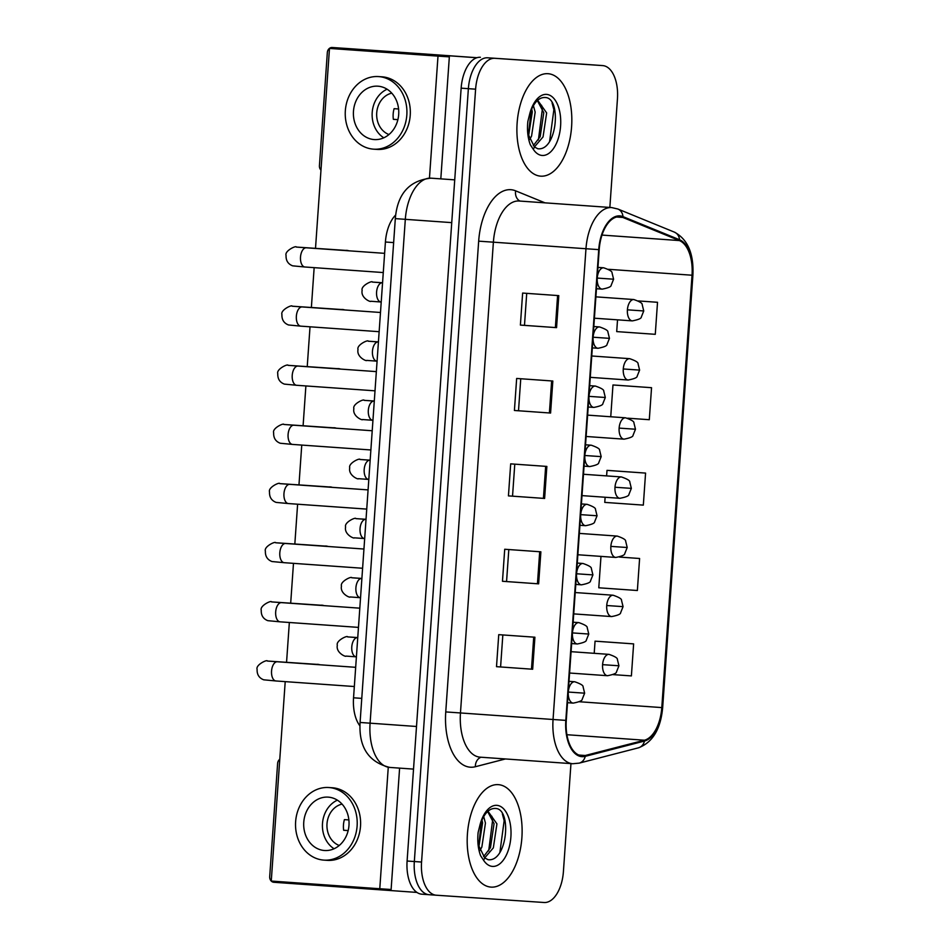 <?xml version="1.0" encoding="UTF-8"?>
<svg xmlns="http://www.w3.org/2000/svg" width="950" height="950" viewBox="0 0 950 950"><rect width="100%" height="100%" fill="white"/><g stroke="black" fill="none" stroke-linecap="round" stroke-linejoin="round"><path stroke-width="1.43" d="M359.943 725.883A32.098 17.064 -85.9 0 1 353.543 697.799L385.415 242.013A32.098 17.064 -85.9 0 1 395.675 215.033M491.067 887.122A51.359 27.301 94.1 0 0 521.883 837.758A51.359 27.301 94.1 0 0 498.287 784.641A51.359 27.301 94.1 0 0 498.239 784.641A51.359 27.301 94.1 0 0 467.424 833.993A51.359 27.301 94.1 0 0 491.019 887.11A51.359 27.301 94.1 0 0 491.067 887.122A51.359 27.301 94.1 0 0 521.883 837.758A51.359 27.301 94.1 0 0 498.287 784.641A51.359 27.301 94.1 0 0 498.239 784.641A51.359 27.301 94.1 0 0 467.424 833.993A51.359 27.301 94.1 0 0 491.019 887.11A51.359 27.301 94.1 0 0 491.067 887.122M540.788 176.166A51.359 27.301 94.1 0 0 571.591 126.813A51.359 27.301 94.1 0 0 547.996 73.696A51.359 27.301 94.1 0 0 547.948 73.696A51.359 27.301 94.1 0 0 517.133 123.049A51.359 27.301 94.1 0 0 540.74 176.166A51.359 27.301 94.1 0 0 540.788 176.166A51.359 27.301 94.1 0 0 571.591 126.813A51.359 27.301 94.1 0 0 547.996 73.696A51.359 27.301 94.1 0 0 517.133 123.049A51.359 27.301 94.1 0 0 540.74 176.166A51.359 27.301 94.1 0 0 540.788 176.166M582.041 755.808A34.248 18.192 -85.9 0 1 582.006 755.808A34.248 18.192 -85.9 0 1 566.271 720.421L599.189 249.66A34.248 18.192 -85.9 0 1 619.768 216.731A34.248 18.192 -85.9 0 1 622.856 217.455L679.381 240.564A34.248 18.192 -85.9 0 1 692.028 275.227L661.794 707.584A34.248 18.192 -85.9 0 1 644.444 740.216L585.236 755.499A34.248 18.192 -85.9 0 1 582.041 755.808M581.982 756.663A35.102 18.656 94.1 0 0 585.247 756.342L644.468 741.059A35.102 18.656 94.1 0 0 662.257 707.619L692.491 275.251A35.102 18.656 94.1 0 0 679.523 239.732L622.986 216.624A35.102 18.656 94.1 0 0 598.737 249.624L565.82 720.385A35.102 18.656 94.1 0 0 581.982 756.663M588.264 64.564A32.098 17.064 94.1 0 0 588.228 64.564L487.635 57.796A32.098 17.064 94.1 0 0 468.374 88.671L414.331 861.531A32.098 17.064 94.1 0 0 429.079 894.698A32.098 17.064 94.1 0 0 429.115 894.71A32.098 17.064 94.1 0 0 429.115 894.71A32.098 17.064 94.1 0 1 414.331 861.531L468.374 88.671A32.098 17.064 94.1 0 1 487.635 57.796L494.867 58.306A32.098 17.064 94.1 0 0 475.606 89.181L421.562 862.042A32.098 17.064 94.1 0 0 436.323 895.221A32.098 17.064 94.1 0 0 436.347 895.221L544.148 902.5A32.098 17.064 94.1 0 0 563.409 871.625L570.962 763.598M602.668 65.586L588.204 64.564A32.098 17.064 94.1 0 0 588.204 64.564L595.46 65.075A32.098 17.064 94.1 0 0 595.46 65.075A32.098 17.064 94.1 0 0 595.436 65.075A32.098 17.064 94.1 0 1 595.46 65.075L602.704 65.597A32.098 17.064 94.1 0 0 602.668 65.586L494.867 58.306M558.79 295.628L522.631 293.063L520.386 325.09L556.558 327.643L558.79 295.628M526.716 293.348L524.483 325.363L556.558 327.643M524.483 325.363L520.386 325.09M552.829 381.021L516.658 378.456L514.413 410.483L550.584 413.048L552.829 381.021M520.754 378.753L518.51 410.756L550.584 413.048M518.51 410.756L514.413 410.483M534.909 637.212L498.738 634.659L496.506 666.674L532.665 669.239L534.909 637.212M502.835 634.944L500.591 666.959L532.665 669.239M500.591 666.959L496.506 666.674M540.883 551.819L504.711 549.254L502.467 581.281L538.638 583.846L540.883 551.819M508.808 549.551L506.564 581.554L538.638 583.846M506.564 581.554L502.467 581.281M546.856 466.426L510.684 463.861L508.44 495.888L544.611 498.441L546.856 466.426M514.781 464.146L512.537 496.161L544.611 498.441M512.537 496.161L508.44 495.888M609.852 207.444L617.453 98.764A32.098 17.064 94.1 0 0 602.704 65.597M617.524 319.841L616.704 331.598L655.274 334.317L657.519 302.29L638.424 300.936M639.599 558.493L619.447 557.056L639.599 558.493L637.367 590.508L598.785 587.789L600.982 556.391M597.455 641.321L633.626 643.886L595.056 641.167L594.213 653.315M613.035 674.619L631.394 675.913L633.626 643.886M615.374 385.13L651.546 387.695L612.976 384.976L610.743 416.765M627.724 418.19L649.301 419.71L651.546 387.695M605.126 497.254L604.758 502.396L643.328 505.115L645.572 473.088L609.401 470.523M645.572 473.088L607.003 470.369L606.611 475.902M607.003 470.369L609.758 470.547M595.056 641.167L597.823 641.345M612.976 384.976L615.731 385.154M657.519 302.29L638.436 300.948M480.403 57.285A32.098 17.064 94.1 0 0 461.142 88.16L407.099 861.021A32.098 17.064 94.1 0 0 421.848 894.188A32.098 17.064 94.1 0 0 421.883 894.188L429.056 894.698M484.749 857.933L488.062 859.691C507.276 862.327 512.062 809.388 495.853 808.474C489.202 807.928 483.894 813.533 479.904 825.301L478.135 832.426C477.256 841.118 478.076 848.873 480.605 855.712L483.609 860.296L484.749 857.933L478.04 844.265M483.692 816.572L485.45 823.068L481.852 847.056L479.999 850.428M481.983 819.886L482.576 822.854L478.824 847.186M487.944 811.193L496.933 823.876L493.335 847.875L484.702 857.874M487.623 811.49L494.059 823.674L490.461 847.673L483.598 856.579M502.36 813.877L504.153 820.693L499.89 852.364M491.886 816.264L492.67 819.874L488.68 850.939M481.484 821.014L478.622 846.521M534.47 146.989L537.783 148.746C556.997 151.382 561.783 98.444 545.561 97.529C538.923 96.971 533.603 102.588 529.613 114.356L527.844 121.481C526.965 130.162 527.784 137.928 530.314 144.768L533.33 149.352L534.47 146.989L527.749 133.321M533.401 105.628L535.171 112.112L531.561 136.111L529.72 139.484M531.691 108.929L532.297 111.91L528.533 136.242M537.664 100.249L546.654 112.931L543.044 136.931L534.411 146.929M537.332 100.546L543.78 112.729L540.182 136.729L533.306 145.635M552.081 102.933L553.874 109.749L549.611 141.407M541.607 105.319L542.391 108.929L538.389 139.994M531.192 110.069L528.331 135.577M279.775 759.288A5.356 4.536 -86.1 0 0 277.614 763.467L269.705 876.613A5.356 4.536 -86.1 0 0 273.849 882.277L416.943 892.418M476.959 57.701L349.244 48.652A5.356 4.536 93.9 0 1 349.232 48.652A5.356 4.536 93.9 0 1 349.244 48.652L476.805 57.748M349.232 48.652L332.215 47.5A5.356 4.536 -86.1 0 0 332.215 47.5A5.356 4.536 -86.1 0 0 327.334 52.523L319.426 165.668A5.356 4.536 -86.1 0 0 320.981 170.121M348.804 250.8A9.631 8.158 -86.1 0 0 346.786 250.361A9.631 8.158 -86.1 0 0 345.562 250.384M332.262 487.362A9.631 8.158 -86.1 0 0 330.244 486.911A9.631 8.158 -86.1 0 0 329.021 486.934M323.986 605.637A9.631 8.158 -86.1 0 0 321.967 605.186A9.631 8.158 -86.1 0 0 320.756 605.221M285.214 681.625L271.261 881.054L379.774 888.749L388.265 767.279M429.459 178.113L437.997 56.109L329.484 48.414L315.507 248.354M314.153 267.663L311.374 307.491M310.021 326.8L307.23 366.629M305.888 385.938L303.098 425.766M301.756 445.075L298.965 484.904M297.611 504.213L294.832 544.041M293.479 563.35L290.688 603.191M289.346 622.488L286.556 662.328M319.853 664.774A9.631 8.158 -86.1 0 0 317.834 664.335A9.631 8.158 -86.1 0 0 316.623 664.359M340.527 369.075A9.631 8.158 -86.1 0 0 338.509 368.636A9.631 8.158 -86.1 0 0 337.298 368.659M328.13 546.499A9.631 8.158 -86.1 0 0 326.111 546.048A9.631 8.158 -86.1 0 0 324.888 546.072M336.395 428.224A9.631 8.158 -86.1 0 0 334.376 427.773A9.631 8.158 -86.1 0 0 333.165 427.797M344.672 309.938A9.631 8.158 -86.1 0 0 342.653 309.498A9.631 8.158 -86.1 0 0 341.43 309.522M440.812 178.873L449.338 56.869L329.484 48.414M379.774 888.749L391.115 889.509L399.606 768.123M437.997 56.109L449.338 56.869M303.762 822.225A26.754 22.657 -86.1 0 0 324.567 850.511A26.754 22.657 -86.1 0 0 348.971 825.419A26.754 22.657 -86.1 0 0 328.166 797.133A26.754 22.657 -86.1 0 0 303.762 822.225M337.369 800.161A26.754 22.657 -86.1 0 0 322.489 823.484A26.754 22.657 -86.1 0 0 334.091 848.754M348.876 819.921L344.411 819.624A21.399 18.133 93.9 0 0 343.461 824.921A21.399 18.133 93.9 0 0 343.662 830.3L348.175 830.597M342.048 804.092A21.399 18.133 -86.1 0 0 327.002 823.804A21.399 18.133 -86.1 0 0 339.245 845.488M323.914 860.118L327.322 860.356A36.385 30.816 -86.1 0 0 360.513 826.227A36.385 30.816 -86.1 0 0 332.227 787.752L328.819 787.526A36.385 30.816 -86.1 0 0 295.628 821.643A36.385 30.816 -86.1 0 0 323.914 860.118A36.385 30.816 -86.1 0 0 357.117 826.001A36.385 30.816 -86.1 0 0 328.819 787.526M348.187 830.561L343.651 830.252M353.471 111.281A26.754 22.657 -86.1 0 0 374.276 139.567A26.754 22.657 -86.1 0 0 398.691 114.475A26.754 22.657 -86.1 0 0 377.886 86.189A26.754 22.657 -86.1 0 0 353.471 111.281M387.089 89.217A26.754 22.657 -86.1 0 0 372.198 112.539A26.754 22.657 -86.1 0 0 383.8 137.809M398.596 108.977L394.119 108.68A21.399 18.133 93.9 0 0 393.169 113.976A21.399 18.133 93.9 0 0 393.371 119.356L397.884 119.653L393.371 119.308M391.756 93.147A21.399 18.133 -86.1 0 0 376.723 112.86A21.399 18.133 -86.1 0 0 388.966 134.544M373.635 149.174L377.031 149.411A36.385 30.816 -86.1 0 0 410.234 115.282A36.385 30.816 -86.1 0 0 381.936 76.808L378.539 76.582A36.385 30.816 -86.1 0 0 345.337 110.699A36.385 30.816 -86.1 0 0 373.635 149.174A36.385 30.816 -86.1 0 0 406.826 115.057A36.385 30.816 -86.1 0 0 378.539 76.582M361.772 698.381L353.543 697.799M393.644 242.594L385.415 242.013M505.436 758.955L475.368 766.721A53.509 28.429 -85.9 0 1 445.752 711.918L478.669 241.158L493.383 242.179L460.465 712.939A42.809 22.741 94.1 0 0 480.13 757.162A42.809 22.741 94.1 0 0 480.166 757.174M478.669 241.158A53.509 28.429 -85.9 0 1 510.767 189.691A53.509 28.429 -85.9 0 1 515.636 190.843L545.015 202.849M519.056 201.008A42.809 22.741 94.1 0 0 493.383 242.179L585.972 248.734A42.809 22.741 -85.9 0 1 611.693 207.575L519.104 201.008A42.809 22.741 94.1 0 0 519.056 201.008M572.791 763.729L572.719 763.729A42.809 22.741 -85.9 0 0 572.767 763.729L579.179 763.135A10.699 8.93 -104.5 0 0 585.247 756.342M579.179 763.135L638.388 747.84C652.591 742.508 660.678 729.113 662.661 707.643L662.257 707.619M692.491 275.251L608.439 269.301M679.523 239.732A10.699 8.93 -67.8 0 0 674.405 232.132L617.88 209.024L611.693 207.575M638.388 747.84A10.699 8.93 -104.5 0 0 644.468 741.059M622.986 216.624A10.699 8.93 -67.8 0 0 617.88 209.024M598.737 249.624L585.972 248.734L553.054 719.494L565.82 720.385M480.13 757.162L572.719 763.729A42.809 22.741 -85.9 0 1 553.054 719.494L445.752 711.918M475.606 89.181L461.142 88.16M421.562 862.042L407.099 861.021M436.287 895.209L429.115 894.71L436.323 895.221M475.368 766.721A10.699 8.93 75.5 0 1 481.009 757.233M519.959 201.079A10.699 8.93 112.2 0 1 515.636 190.843M679.381 240.564L601.991 235.078M622.856 217.455L616.609 217.016M585.236 755.499L578.859 755.048M644.444 740.216L566.924 734.718M661.794 707.584L579.263 701.741M545.668 466.331L543.424 498.358M539.695 551.736L537.451 583.763M533.722 637.129L531.477 669.156M551.641 380.938L549.397 412.965M557.602 295.533L555.37 327.56M409.854 219.652L403.857 219.213M451.737 222.632L395.319 218.619C397.373 193.942 409.248 180.464 430.956 178.172L431.039 178.172A42.809 22.741 94.1 0 0 431.039 178.172A42.809 22.741 94.1 0 0 431.003 178.172A42.809 22.741 94.1 0 0 405.317 219.343L370.084 723.199A42.809 22.741 94.1 0 0 389.761 767.422A42.809 22.741 94.1 0 0 389.797 767.422M416.504 726.489L360.086 722.463L395.319 218.619M568.29 692.051A10.699 5.688 94.1 0 0 573.218 703.107L573.218 703.107C579.274 701.943 582.267 700.661 582.207 699.259L584.642 693.179L568.29 692.051A10.699 5.688 94.1 0 1 574.714 681.756A10.699 5.688 94.1 0 1 574.726 681.756C580.557 683.774 583.347 685.461 583.086 686.838L584.642 693.179M267.579 661.057L277.341 661.758A9.631 5.118 94.1 0 0 277.329 661.758A9.631 5.118 94.1 0 0 277.341 661.758A9.631 5.118 94.1 0 0 271.605 670.415A9.631 5.118 94.1 0 0 275.975 680.972A9.631 5.118 94.1 0 0 275.987 680.972L263.696 679.808C259.101 678.039 256.904 674.559 257.106 669.37C255.491 664.81 267.425 659.241 267.366 661.034L270.572 661.248A9.631 8.158 93.9 0 1 271.272 661.331M571.081 651.676L609.021 654.372A10.699 5.688 94.1 0 0 609.009 654.372A10.699 5.688 94.1 0 0 602.585 664.656A10.699 5.688 94.1 0 0 607.501 675.711A10.699 5.688 94.1 0 0 607.513 675.723M602.585 664.656L618.937 665.784L616.502 671.876C616.562 673.265 613.569 674.547 607.501 675.711L569.584 673.028M347.807 636.916L357.568 637.628A9.631 5.118 94.1 0 0 357.556 637.628A9.631 5.118 94.1 0 0 357.568 637.628A9.631 5.118 94.1 0 0 351.832 646.285A9.631 5.118 94.1 0 0 356.202 656.842A9.631 5.118 94.1 0 0 356.214 656.842L345.99 656.094C346.334 657.329 335.659 652.935 337.333 645.228C335.718 640.668 347.652 635.111 347.593 636.892L350.799 637.106A9.631 8.158 93.9 0 1 350.823 637.106A9.631 8.158 93.9 0 1 351.5 637.189M572.434 632.914A10.699 5.688 94.1 0 0 577.351 643.969A10.699 5.688 94.1 0 0 577.362 643.969C583.407 642.794 586.399 641.523 586.34 640.122L588.774 634.042L572.434 632.914A10.699 5.688 94.1 0 1 578.847 622.618A10.699 5.688 94.1 0 0 578.847 622.618C584.689 624.637 587.48 626.323 587.219 627.701L588.774 634.042M271.712 601.92L281.473 602.621A9.631 5.118 94.1 0 0 281.473 602.621A9.631 5.118 94.1 0 0 281.461 602.621A9.631 5.118 94.1 0 0 275.738 611.278A9.631 5.118 94.1 0 0 280.108 621.834A9.631 5.118 94.1 0 0 280.119 621.834L267.829 620.671C263.233 618.901 261.048 615.422 261.238 610.232C259.623 605.661 271.558 600.103 271.498 601.896L274.704 602.11A9.631 8.158 93.9 0 1 275.417 602.193M577.279 563.077L582.991 563.481A10.699 5.688 94.1 0 0 576.567 573.776A10.699 5.688 94.1 0 0 581.483 584.832A10.699 5.688 94.1 0 0 581.495 584.832M576.567 573.776L592.919 574.904L590.484 580.984C590.544 582.374 587.539 583.656 581.483 584.832L575.783 584.428M275.856 542.783L285.606 543.483A9.631 5.118 94.1 0 0 285.606 543.483A9.631 5.118 94.1 0 0 279.87 552.14A9.631 5.118 94.1 0 0 284.252 562.697L271.973 561.533C267.377 559.752 265.181 556.273 265.382 551.095C263.756 546.523 275.702 540.966 275.631 542.759L278.837 542.961A9.631 8.158 93.9 0 1 279.549 543.056M580.699 514.639A10.699 5.688 94.1 0 0 585.616 525.694A10.699 5.688 94.1 0 0 585.628 525.694C591.672 524.519 594.676 523.236 594.617 521.847L597.051 515.767L580.699 514.639A10.699 5.688 94.1 0 1 587.124 504.343A10.699 5.688 94.1 0 1 587.136 504.343C592.966 506.362 595.757 508.048 595.496 509.426L597.051 515.767M279.989 483.645L289.738 484.346A9.631 5.118 94.1 0 0 289.738 484.346A9.631 5.118 94.1 0 0 284.014 493.003A9.631 5.118 94.1 0 0 288.384 503.559A9.631 5.118 94.1 0 0 288.396 503.559L276.106 502.396C271.51 500.614 269.313 497.135 269.515 491.946C267.9 487.386 279.834 481.828 279.763 483.621L282.969 483.823A9.631 8.158 93.9 0 1 283.682 483.918M584.832 455.501A10.699 5.688 94.1 0 0 589.748 466.557A10.699 5.688 94.1 0 0 589.76 466.557C595.816 465.381 598.809 464.099 598.749 462.709L601.184 456.629L584.832 455.501A10.699 5.688 94.1 0 1 591.256 445.206A10.699 5.688 94.1 0 0 591.256 445.206C597.099 447.224 599.889 448.911 599.628 450.276L601.184 456.629M284.121 424.496L293.882 425.208A9.631 5.118 94.1 0 0 293.871 425.208A9.631 5.118 94.1 0 0 288.147 433.865A9.631 5.118 94.1 0 0 292.517 444.422A9.631 5.118 94.1 0 0 292.529 444.422L280.238 443.246C275.642 441.477 273.446 437.997 273.647 432.808C272.033 428.248 283.967 422.691 283.896 424.484L287.114 424.686A9.631 8.158 93.9 0 1 287.814 424.769M606.729 605.518A10.699 5.688 94.1 0 0 611.646 616.574L611.646 616.574C617.702 615.41 620.694 614.127 620.635 612.726L623.069 606.646L606.729 605.518A10.699 5.688 94.1 0 1 613.142 595.234A10.699 5.688 94.1 0 0 613.142 595.234C618.984 597.241 621.775 598.939 621.514 600.305L623.069 606.646M351.939 577.778L361.701 578.479A9.631 5.118 94.1 0 0 361.689 578.479A9.631 5.118 94.1 0 0 361.701 578.479A9.631 5.118 94.1 0 0 355.965 587.148A9.631 5.118 94.1 0 0 360.335 597.692A9.631 5.118 94.1 0 0 360.347 597.704M360.537 597.716L350.122 596.956C350.467 598.191 339.791 593.798 341.478 586.091C339.851 581.531 351.797 575.973 351.726 577.754L354.932 577.968A9.631 8.158 93.9 0 1 354.956 577.968A9.631 8.158 93.9 0 1 355.644 578.051M610.862 546.381A10.699 5.688 94.1 0 0 615.778 557.436A10.699 5.688 94.1 0 0 615.79 557.436C621.834 556.273 624.839 554.99 624.768 553.589L627.214 547.509L610.862 546.381A10.699 5.688 94.1 0 1 617.274 536.085A10.699 5.688 94.1 0 0 617.274 536.085C623.117 538.104 625.908 539.802 625.658 541.168L627.214 547.509M365.845 519.341A9.631 5.118 94.1 0 0 365.833 519.341A9.631 5.118 94.1 0 0 360.098 528.01A9.631 5.118 94.1 0 0 364.479 538.555L354.255 537.819C354.599 539.054 343.936 534.648 345.61 526.953C343.983 522.393 355.929 516.836 355.858 518.617L359.064 518.831A9.631 8.158 93.9 0 1 359.088 518.831A9.631 8.158 93.9 0 1 359.777 518.914M366.023 519.353L356.072 518.641M614.994 487.243A10.699 5.688 94.1 0 0 619.911 498.299A10.699 5.688 94.1 0 0 619.922 498.299C625.967 497.135 628.971 495.853 628.912 494.451L631.346 488.371L614.994 487.243A10.699 5.688 94.1 0 1 621.419 476.947A10.699 5.688 94.1 0 0 621.419 476.947C627.261 478.966 630.04 480.652 629.791 482.03L631.346 488.371M360.216 459.503L369.978 460.204A9.631 5.118 94.1 0 0 369.966 460.204L369.978 460.204A9.631 5.118 94.1 0 0 364.242 468.861A9.631 5.118 94.1 0 0 368.612 479.418A9.631 5.118 94.1 0 0 368.624 479.418L358.399 478.681C358.744 479.916 348.068 475.511 349.742 467.816C348.128 463.256 360.062 457.698 359.991 459.479L363.209 459.693A9.631 8.158 93.9 0 1 363.909 459.776M363.209 459.693A9.631 8.158 93.9 0 1 363.221 459.693L370.156 460.156M483.609 860.296A30.614 16.269 94.1 0 0 492.516 866.412A30.614 16.269 94.1 0 0 510.886 836.974A30.614 16.269 94.1 0 0 496.791 805.339A30.614 16.269 94.1 0 0 479.904 825.301M533.33 149.352A30.614 16.269 94.1 0 0 542.224 155.467A30.614 16.269 94.1 0 0 560.595 126.029A30.614 16.269 94.1 0 0 546.499 94.394A30.614 16.269 94.1 0 0 529.613 114.356M589.689 385.664L595.401 386.068A10.699 5.688 94.1 0 0 595.389 386.068A10.699 5.688 94.1 0 0 588.976 396.352A10.699 5.688 94.1 0 0 593.893 407.419A10.699 5.688 94.1 0 0 593.904 407.419M588.976 396.352L605.316 397.492L602.882 403.572C602.941 404.961 599.949 406.244 593.893 407.419L588.192 407.016M288.254 365.358L298.015 366.071A9.631 5.118 94.1 0 0 298.003 366.071A9.631 5.118 94.1 0 0 298.015 366.071A9.631 5.118 94.1 0 0 292.279 374.728A9.631 5.118 94.1 0 0 296.649 385.284A9.631 5.118 94.1 0 0 296.661 385.284L284.371 384.109C279.775 382.339 277.578 378.86 277.78 373.671C276.165 369.111 288.099 363.553 288.04 365.334L291.246 365.548A9.631 8.158 93.9 0 1 291.959 365.631M593.109 337.214A10.699 5.688 94.1 0 0 598.025 348.282A10.699 5.688 94.1 0 0 598.037 348.282C604.081 347.106 607.086 345.824 607.014 344.434L609.461 338.354L593.109 337.214A10.699 5.688 94.1 0 1 599.533 326.931L599.533 326.931C605.376 328.938 608.154 330.636 607.905 332.001L609.461 338.354M292.398 306.221L302.147 306.933A9.631 5.118 94.1 0 0 302.136 306.933A9.631 5.118 94.1 0 0 302.147 306.933A9.631 5.118 94.1 0 0 296.412 315.59A9.631 5.118 94.1 0 0 300.794 326.147L288.515 324.971C283.919 323.202 281.723 319.723 281.924 314.533C280.298 309.973 292.244 304.416 292.173 306.197L295.379 306.411A9.631 8.158 93.9 0 1 296.091 306.494M597.241 278.077A10.699 5.688 94.1 0 0 602.158 289.132A10.699 5.688 94.1 0 0 602.169 289.144C608.214 287.969 611.218 286.686 611.159 285.297L613.593 279.205L597.241 278.077A10.699 5.688 94.1 0 1 603.666 267.793A10.699 5.688 94.1 0 0 603.666 267.793C609.508 269.8 612.299 271.498 612.038 272.864L613.593 279.205M306.292 247.796A9.631 5.118 94.1 0 0 306.28 247.796A9.631 5.118 94.1 0 0 300.556 256.452A9.631 5.118 94.1 0 0 304.926 266.998A9.631 5.118 94.1 0 0 304.938 267.009L292.647 265.834C288.052 264.064 285.855 260.585 286.057 255.396C284.442 250.836 296.376 245.278 296.305 247.059L299.511 247.273A9.631 8.158 93.9 0 1 300.224 247.356M384.619 253.341L306.28 247.796A9.631 5.118 94.1 0 0 306.28 247.784L296.519 247.083M619.127 428.106A10.699 5.688 94.1 0 0 624.043 439.161A10.699 5.688 94.1 0 0 624.055 439.161C630.111 437.986 633.104 436.715 633.044 435.314L635.479 429.234L619.127 428.106A10.699 5.688 94.1 0 1 625.551 417.81A10.699 5.688 94.1 0 0 625.551 417.81C631.394 419.829 634.184 421.515 633.923 422.892L635.479 429.234M364.349 400.366L374.11 401.066A9.631 5.118 94.1 0 0 374.098 401.066A9.631 5.118 94.1 0 0 374.11 401.066A9.631 5.118 94.1 0 0 368.374 409.723A9.631 5.118 94.1 0 0 372.744 420.28A9.631 5.118 94.1 0 0 372.756 420.28L362.532 419.544C362.876 420.779 352.201 416.373 353.875 408.678C352.26 404.118 364.194 398.549 364.135 400.342L367.341 400.556A9.631 8.158 93.9 0 1 368.042 400.639M367.341 400.556A9.631 8.158 93.9 0 1 367.365 400.556L374.288 401.019M623.271 368.968A10.699 5.688 94.1 0 0 628.188 380.024L628.188 380.024C634.244 378.848 637.236 377.566 637.177 376.176L639.611 370.096L623.271 368.968A10.699 5.688 94.1 0 1 629.684 358.673A10.699 5.688 94.1 0 0 629.684 358.673C635.526 360.691 638.317 362.378 638.056 363.755L639.611 370.096M378.254 341.929A9.631 5.118 94.1 0 0 378.242 341.929A9.631 5.118 94.1 0 0 372.507 350.586A9.631 5.118 94.1 0 0 376.877 361.142A9.631 5.118 94.1 0 0 376.889 361.142M377.079 361.154L366.664 360.406C367.009 361.641 356.333 357.236 358.019 349.541C356.392 344.969 368.339 339.411 368.267 341.204L371.474 341.418A9.631 8.158 93.9 0 1 371.497 341.418A9.631 8.158 93.9 0 1 372.186 341.501M378.421 341.941L378.242 341.929A9.631 5.118 94.1 0 0 378.231 341.929L368.469 341.228M627.404 309.831A10.699 5.688 94.1 0 0 632.32 320.886A10.699 5.688 94.1 0 0 632.332 320.886C638.376 319.711 641.381 318.428 641.309 317.039L643.744 310.959L627.404 309.831A10.699 5.688 94.1 0 1 633.816 299.535A10.699 5.688 94.1 0 0 633.816 299.535C639.659 301.554 642.449 303.24 642.2 304.617L643.744 310.959M372.626 282.091L382.375 282.791A9.631 5.118 94.1 0 0 382.375 282.791A9.631 5.118 94.1 0 0 376.639 291.448A9.631 5.118 94.1 0 0 381.021 302.005L370.797 301.257C371.141 302.504 360.466 298.098 362.152 290.403C360.525 285.831 372.471 280.274 372.4 282.067L375.606 282.269A9.631 8.158 93.9 0 1 376.319 282.364M375.606 282.269A9.631 8.158 93.9 0 1 375.63 282.281L382.565 282.744M662.661 707.643L692.894 275.274C693.928 253.721 687.764 239.341 674.405 232.132M413.523 769.108L389.761 767.422C368.576 762.161 358.684 747.187 360.086 722.463M431.039 178.172L454.729 179.859M421.848 894.188L429.079 894.698M354.326 686.529L275.975 680.972M567.518 702.703L573.218 703.107M270.572 661.248L319.046 664.513M355.668 667.316L277.341 661.758M569.003 681.352L574.726 681.756M350.799 637.106L357.758 637.581M609.021 654.372C614.852 656.379 617.643 658.077 617.381 659.443L618.937 665.784M358.471 627.392L280.108 621.834M571.651 643.566L577.351 643.969M274.704 602.11L323.178 605.376M359.812 608.178L281.473 602.621M573.147 622.214L578.859 622.618M362.603 568.254L284.252 562.697M278.837 542.961L327.311 546.238M363.945 549.029L285.606 543.483M582.991 563.481C588.834 565.499 591.612 567.186 591.363 568.563L592.919 574.904M366.736 509.105L288.384 503.559M579.916 525.291L585.616 525.694M282.969 483.823L331.443 487.101M368.077 489.891L289.738 484.346M581.412 503.939L587.136 504.343M370.868 449.968L292.517 444.422M584.06 466.153L589.748 466.557M287.114 424.686L335.576 427.963M372.21 430.754L293.882 425.208M585.544 444.802L591.268 445.206M573.729 613.89L611.646 616.574M354.932 577.968L361.891 578.443M575.213 592.539L613.154 595.234M577.861 554.753L615.778 557.436M359.064 518.831L366.023 519.294M579.357 533.401L617.286 536.085M581.994 495.615L619.911 498.299M583.49 474.264L621.431 476.947M375.001 390.83L296.649 385.284M291.246 365.548L339.72 368.826M376.354 371.616L298.015 366.071M595.401 386.068C601.231 388.075 604.022 389.773 603.761 391.139L605.316 397.492M379.145 331.692L300.794 326.147M592.325 347.878L598.025 348.282M295.379 306.411L343.853 309.688M380.487 312.479L302.147 306.933M593.821 326.527L599.533 326.931M383.277 272.555L304.926 266.998M596.457 288.729L602.158 289.132M299.511 247.273L347.985 250.551M597.954 267.389L603.678 267.793M586.126 436.478L624.043 439.161M587.622 415.126L625.563 417.81M590.271 377.34L628.188 380.024M371.474 341.418L378.433 341.881M591.755 355.989L629.696 358.673M594.403 318.202L632.32 320.886M595.899 296.851L633.828 299.535"/></g></svg>

